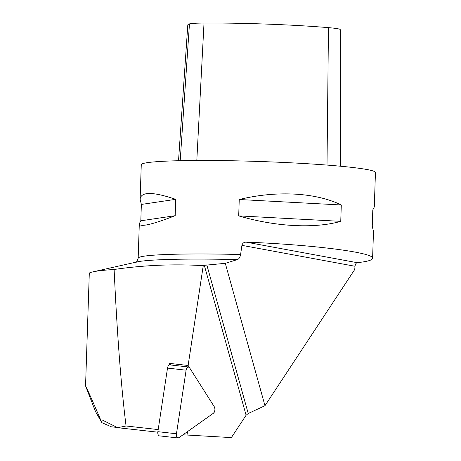 <?xml version="1.0" encoding="UTF-8"?>
<svg xmlns="http://www.w3.org/2000/svg" width="461" height="461" viewBox="0 0 461 461"><rect width="100%" height="100%" fill="white"/><g stroke="black" fill="none" stroke-linecap="round" stroke-linejoin="round"><path stroke-width="0.69" d="M355.016 266.268C355.368 264.09 356.111 262.897 357.252 262.689C367.313 261.577 372.425 260.125 372.597 258.321C374.367 252.576 311.982 244.595 246.168 242.152C243.921 242.152 242.498 243.218 241.916 245.356L355.016 266.268L354.728 269.495L264.977 405.692L225.296 263.329L204.315 265.311L246.105 415.24L248.237 413.5L264.977 405.692M183.005 434.804L231.37 437.593L246.105 415.24M158.186 429.577L126.066 425.993C121.047 385.73 117.065 333.562 114.121 269.483A166.358 10.154 -178.1 0 0 92.874 271.869A166.358 10.154 -178.1 0 0 89.301 273.039L85.556 385.92C87.567 389.712 92.857 401.623 101.432 421.654L101.846 422.679L111.389 426.805L116.996 427.433M101.432 421.654L102.273 419.994L117.693 427.704L157.812 432.182M114.121 269.483C143.959 265.133 173.664 263.859 203.249 265.663L188.117 365.469L214.382 406.89A3.723 2.023 -83.6 0 1 213.414 413.246L187.477 431.634L188.03 435.363M126.066 425.993L117.693 427.704M203.249 265.663L204.315 265.311M241.916 245.356L240.602 254.518C240.054 257.33 238.971 259.03 237.357 259.601L225.296 263.329M340.748 221.343L341.296 204.984C316.477 192.842 278.79 190.474 242.451 198.76L239.242 199.509L238.7 215.875L241.858 216.779C277.58 226.875 315.289 228.616 340.748 221.343L238.7 215.875M372.597 258.321L373.485 231.491L372.258 226.27L372.799 209.905L374.297 206.989L375.444 172.489A117.152 7.151 -178.1 0 0 243.708 161.022A117.152 7.151 -178.1 0 0 141.268 164.721L140.121 199.215L141.354 204.436L140.812 220.802L139.308 223.718C139.746 227.429 151.704 224.755 175.186 215.696L175.727 199.336C152.804 191.58 140.939 191.546 140.121 199.215M188.117 365.469L169.515 363.389L169.273 365.008M340.535 166.225L340.287 29.809A104.561 6.385 -178.1 0 0 340.143 29.469A33.14 2.023 -178.1 0 0 328.463 27.643A104.561 6.385 -178.1 0 0 204.01 23.05A33.14 2.023 -178.1 0 0 189.459 23.909A104.561 6.385 -178.1 0 0 187.794 24.963L178.528 160.733M141.354 204.436L175.727 199.336M140.812 220.802L175.186 215.696M239.242 199.509L341.296 204.984M101.846 422.679L95.45 411.408L85.556 385.92M169.515 363.389L170.518 364.968M178.032 437.95A3.723 2.023 -83.6 0 0 178.949 437.679L213.414 413.246A3.723 2.023 -83.6 0 0 214.382 406.89L189.557 367.74A3.723 2.023 -83.6 0 0 188.503 366.979A3.723 2.023 -83.6 0 0 186.111 370.183L176.471 433.761L157.869 431.686A3.723 2.023 96.4 0 0 159.431 435.876L178.032 437.95A3.723 2.023 -83.6 0 1 176.471 433.761M188.503 366.979L169.902 364.899A3.723 2.023 96.4 0 0 167.51 368.108L157.869 431.686M186.111 370.183L176.471 433.761C176.356 436.942 177.185 438.244 178.949 437.679L213.414 413.246C214.999 411.443 215.322 409.322 214.382 406.89L189.557 367.74C188.088 366.368 186.935 367.187 186.111 370.183L167.51 368.108M92.874 271.869L137.078 261.911A121.318 7.405 1.9 0 1 237.357 259.601M135.822 262.263C136.093 262.943 136.871 261.594 138.167 258.218A117.152 7.151 1.9 0 1 240.602 254.518M340.143 29.469L340.379 166.208M328.463 27.643L327.01 165.078M204.01 23.05L196.812 160.486M189.459 23.909L180.199 160.693M357.252 262.689L246.168 242.152M248.237 413.5L206.805 264.856M138.167 258.218L139.308 223.718"/></g></svg>
